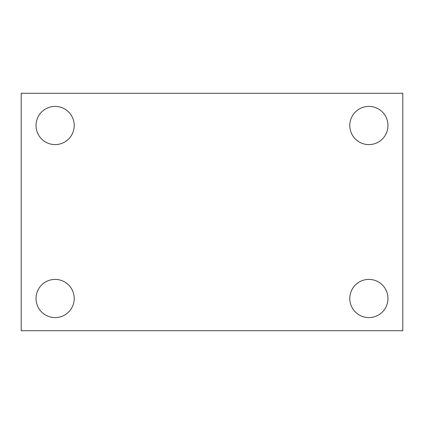 <?xml version="1.0" encoding="UTF-8"?>
<svg xmlns="http://www.w3.org/2000/svg" width="424" height="424" viewBox="0 0 424 424"><rect width="100%" height="100%" fill="white"/><g stroke="black" fill="none" stroke-linecap="round" stroke-linejoin="round"><path stroke-width="0.64" d="M21.2 330.72L21.2 93.28L402.8 93.28L402.8 330.72L21.2 330.72M55.12 317.592A19.096 19.096 0 0 0 74.216 298.496A19.096 19.096 0 0 0 55.12 279.4A19.096 19.096 0 0 0 36.024 298.496A19.096 19.096 0 0 0 55.12 317.592M368.88 317.592A19.096 19.096 0 0 0 387.976 298.496A19.096 19.096 0 0 0 368.88 279.4A19.096 19.096 0 0 0 349.784 298.496A19.096 19.096 0 0 0 368.88 317.592M368.88 144.6A19.096 19.096 0 0 0 387.976 125.504A19.096 19.096 0 0 0 368.88 106.408A19.096 19.096 0 0 0 349.784 125.504A19.096 19.096 0 0 0 368.88 144.6M55.12 144.6A19.096 19.096 0 0 0 74.216 125.504A19.096 19.096 0 0 0 55.12 106.408A19.096 19.096 0 0 0 36.024 125.504A19.096 19.096 0 0 0 55.12 144.6"/></g></svg>
